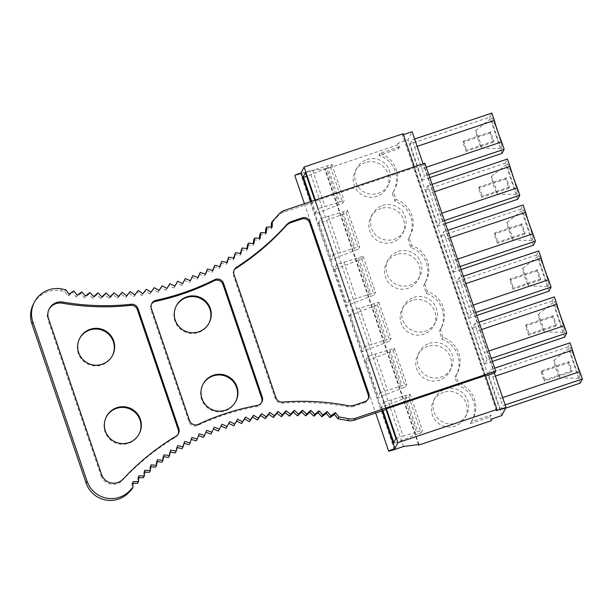 <?xml version="1.0" encoding="UTF-8"?>
<svg xmlns="http://www.w3.org/2000/svg" width="613" height="613" viewBox="0 0 613 613"><rect width="100%" height="100%" fill="white"/><g stroke="black" fill="none" stroke-linecap="round" stroke-linejoin="round"><path stroke-width="0.46" stroke-dasharray="3.06 2.3" d="M502.652 397.592L500.147 398.435L502.652 405.791L505.158 404.948M495.342 376.121L492.844 376.964L490.339 369.608L494.637 368.168M491.312 358.398L487.013 359.839L484.508 352.483L488.814 351.042M481.504 329.572L477.198 331.02L474.692 323.664L478.998 322.216M475.673 312.446L471.366 313.894L468.868 306.538L473.167 305.09M465.857 283.62L461.558 285.068L459.053 277.712L463.359 276.264M457.528 259.138L453.222 260.586L455.727 267.942L453.628 272.026L441.314 235.852L443.414 231.76L447.712 230.319M460.034 266.502L455.727 267.942M450.218 237.675L445.912 239.124L443.414 231.76M444.387 220.55L440.088 221.998L437.582 214.634L441.881 213.194M434.579 191.723L430.272 193.172L427.767 185.816L432.073 184.367M426.242 167.242L421.936 168.69L424.441 176.046L422.349 180.13L410.028 143.955L489.726 117.183L491.825 113.098M428.748 174.598L424.441 176.046M417.131 146.384L414.633 147.22L412.128 139.864L414.633 139.028M580.25 383.102L567.937 346.927L570.036 342.836M573.224 354.467A16.252 1.05 -108.6 0 0 569.944 347.579A16.252 1.05 -108.6 0 0 571.822 355.984A16.252 1.05 -108.6 0 0 577.063 371.478A16.252 1.05 -108.6 0 0 580.296 378.382A16.252 1.05 -108.6 0 0 578.557 370.283A16.252 1.05 -108.6 0 0 573.224 354.467M564.611 337.158L552.298 300.975L554.39 296.891M557.577 308.523A16.252 1.05 -108.6 0 0 554.305 301.627A16.252 1.05 -108.6 0 0 556.183 310.04A16.252 1.05 -108.6 0 0 561.424 325.526A16.252 1.05 -108.6 0 0 564.65 332.438A16.252 1.05 -108.6 0 0 562.918 324.331A16.252 1.05 -108.6 0 0 557.577 308.523M548.972 291.206L536.651 255.031L538.75 250.939M541.938 262.571A16.252 1.05 -108.6 0 0 538.658 255.682A16.252 1.05 -108.6 0 0 540.536 264.088A16.252 1.05 -108.6 0 0 545.777 279.582A16.252 1.05 -108.6 0 0 549.01 286.486A16.252 1.05 -108.6 0 0 547.279 278.386A16.252 1.05 -108.6 0 0 541.938 262.571M533.325 245.261L521.012 209.079L523.104 204.995M526.299 216.627A16.252 1.05 -108.6 0 0 523.019 209.73A16.252 1.05 -108.6 0 0 524.897 218.136A16.252 1.05 -108.6 0 0 530.138 233.63A16.252 1.05 -108.6 0 0 533.364 240.534A16.252 1.05 -108.6 0 0 531.632 232.434A16.252 1.05 -108.6 0 0 526.299 216.627M517.686 199.309L505.365 163.127L507.464 159.043M510.652 170.675A16.252 1.05 -108.6 0 0 507.38 163.786A16.252 1.05 -108.6 0 0 509.25 172.192A16.252 1.05 -108.6 0 0 514.499 187.678A16.252 1.05 -108.6 0 0 517.724 194.589A16.252 1.05 -108.6 0 0 515.993 186.482A16.252 1.05 -108.6 0 0 510.652 170.675M502.039 153.365L489.726 117.183M495.013 124.723A16.252 1.05 -108.6 0 0 491.733 117.834A16.252 1.05 -108.6 0 0 493.611 126.24A16.252 1.05 -108.6 0 0 498.852 141.733A16.252 1.05 -108.6 0 0 502.085 148.637A16.252 1.05 -108.6 0 0 500.346 140.538A16.252 1.05 -108.6 0 0 495.013 124.723M567.937 346.927L488.239 373.692L500.56 409.875L505.595 408.181M544.865 379.945L541.746 370.773L541.133 371.968L544.252 381.14L544.865 379.945L572.036 370.819L568.91 361.647L541.746 370.773M492.346 361.432L484.914 363.93L472.6 327.748L474.692 323.664M552.298 300.975L472.6 327.748M553.271 315.703L552.658 316.898L555.776 326.062L556.389 324.867L553.271 315.703L526.1 324.829L525.487 326.024L528.605 335.188L529.218 333.993L526.1 324.829M556.389 324.867L529.218 333.993M476.707 315.48L469.274 317.978L456.953 281.796L459.053 277.712M536.651 255.031L456.953 281.796M537.632 269.751L537.019 270.946L540.137 280.11L540.75 278.915L537.632 269.751L510.46 278.877L509.847 280.072L512.966 289.236L513.579 288.041L510.46 278.877M540.75 278.915L513.579 288.041M521.012 209.079L441.314 235.852M461.06 269.536L453.628 272.026M521.985 223.806L521.372 225.002L524.49 234.166L525.103 232.971L521.985 223.806L494.814 232.932L494.201 234.128L497.327 243.292L497.94 242.097L494.814 232.932M525.103 232.971L497.94 242.097M445.421 223.584L437.988 226.082L425.675 189.9L427.767 185.816M505.365 163.127L425.675 189.9M506.346 177.854L505.733 179.05L508.851 188.214L509.464 187.019L506.346 177.854L479.174 186.98L478.561 188.176L481.68 197.34L482.293 196.145L479.174 186.98M509.464 187.019L482.293 196.145M429.782 177.632L422.349 180.13M490.699 131.902L490.086 133.098L493.212 142.27L493.825 141.074L490.699 131.902L463.535 141.036L462.922 142.224L466.041 151.396L466.654 150.2L463.535 141.036M493.825 141.074L466.654 150.2M491.143 420.763L489.894 417.085L470.332 423.66A25.531 25.424 27.2 0 0 457.65 385.217L454.953 377.309A25.531 25.424 27.2 0 0 442.011 339.273L439.314 331.357A25.531 25.424 27.2 0 0 426.364 293.32L423.675 285.413A25.531 25.424 27.2 0 0 410.725 247.376L408.028 239.461A25.531 25.424 27.2 0 0 395.079 201.424L392.389 193.516A25.531 25.424 27.2 0 0 378.98 155.319L398.542 148.752L397.293 145.074L398.289 143.128L407.944 139.887L412.143 131.711M418.51 444.555L324.844 169.41L397.293 145.074M365.31 162.598A17.869 17.8 27.2 0 0 357.555 191.095A17.869 17.8 27.2 0 0 386.964 187.639A17.869 17.8 27.2 0 0 365.31 162.598M380.957 208.55A17.869 17.8 27.2 0 0 373.194 237.039A17.869 17.8 27.2 0 0 402.603 233.591A17.869 17.8 27.2 0 0 380.957 208.55M396.596 254.495A17.869 17.8 27.2 0 0 388.841 282.991A17.869 17.8 27.2 0 0 418.242 279.536A17.869 17.8 27.2 0 0 396.596 254.495M412.243 300.447A17.869 17.8 27.2 0 0 404.48 328.936A17.869 17.8 27.2 0 0 433.889 325.488A17.869 17.8 27.2 0 0 412.243 300.447M427.882 346.391A17.869 17.8 27.2 0 0 420.127 374.888A17.869 17.8 27.2 0 0 449.528 371.44A17.869 17.8 27.2 0 0 427.882 346.391M443.521 392.343A17.869 17.8 27.2 0 0 435.766 420.832A17.869 17.8 27.2 0 0 465.175 417.384A17.869 17.8 27.2 0 0 443.521 392.343M494.331 373.133L423.085 163.855M501.802 415.576L407.944 139.887M410.028 143.955L412.128 139.864M414.633 147.22A16.597 1.073 -108.6 0 0 421.936 168.69M430.272 193.172A16.597 1.073 -108.6 0 0 437.582 214.634M440.088 221.998L437.988 226.082M461.558 285.068A16.597 1.073 -108.6 0 0 468.868 306.538M471.366 313.894L469.274 317.978M492.844 376.964A16.597 1.073 -108.6 0 0 500.147 398.435M488.239 373.692L490.339 369.608M500.56 409.875L502.652 405.791M477.198 331.02A16.597 1.073 -108.6 0 0 484.508 352.483M487.013 359.839L484.914 363.93M445.912 239.124A16.597 1.073 -108.6 0 0 453.222 260.586M278.976 214.083L278.034 215.922A12.766 12.712 -152.8 0 1 283.543 212.251L315.266 201.593L315.626 200.88L386.412 408.794L315.343 200.045M485.603 376.068L485.059 376.252L485.427 375.531L414.365 166.79M324.844 169.41L325.158 168.797L309.619 170.828L300.569 173.87A6.383 0.398 161.2 0 1 294.807 175.433M403.109 133.734L402.48 134.96L403.423 134.645M419.008 444.486L325.158 168.797M403.477 446.517L309.619 170.828M489.894 417.085L490.89 415.147L492.139 418.825M398.542 148.752L399.538 146.806L398.289 143.128M470.332 423.66L471.328 421.713L490.89 415.147M471.328 421.713A25.531 25.424 27.2 0 0 458.647 383.278L455.949 375.371A25.531 25.424 27.2 0 0 443 337.326L440.31 329.419A25.531 25.424 27.2 0 0 427.361 291.382L424.671 283.467A25.531 25.424 27.2 0 0 411.721 245.43L409.024 237.522A25.531 25.424 27.2 0 0 396.075 199.486L393.385 191.57A25.531 25.424 27.2 0 0 379.976 153.38L399.538 146.806M496.331 410.649L402.48 134.96M383.6 402.335L410.082 394.159L408.771 396.711L380.964 407.476L383.6 402.335L386.044 409.507L315.266 201.593M314.798 200.229L317.703 208.772L344.184 200.597L342.874 203.148L315.067 213.906L317.703 208.772M382.106 410.833L365.325 361.524L367.961 356.383L394.443 348.207L393.132 350.766L365.325 361.524L349.678 315.572L352.314 310.439L378.796 302.263L377.485 304.814L349.678 315.572L334.039 269.628L336.675 264.487L363.157 256.311L361.846 258.862L334.039 269.628L318.392 223.676L321.028 218.542L347.51 210.366L346.199 212.918L318.392 223.676L310.86 201.554M321.028 218.542L333.349 254.717L359.831 246.541L358.521 249.1L330.714 259.858L333.349 254.717M336.675 264.487L348.989 300.669L375.47 292.493L374.16 295.045L346.353 305.81L348.989 300.669M352.314 310.439L364.635 346.621L391.117 338.437L389.807 340.997L361.999 351.755L364.635 346.621M367.961 356.383L380.275 392.565L406.756 384.389L405.446 386.941L377.639 397.707L380.275 392.565M311.672 201.279L315.879 213.638M305.389 172.59L331.871 164.414L330.56 166.966L326.576 168.307L338.889 204.489M326.576 168.307L306.63 176.237M330.56 166.966L342.874 203.148M331.871 164.414L344.184 200.597M327.281 165.954L339.602 202.137M312.638 170.153L324.951 206.336M477.489 134.584A9.187 0.59 71.4 0 1 480.508 143.526A9.187 0.59 71.4 0 1 481.489 148.108A9.187 0.59 71.4 0 1 479.665 144.201A9.187 0.59 71.4 0 1 476.699 135.442A9.187 0.59 71.4 0 1 475.642 130.692A9.187 0.59 71.4 0 1 477.489 134.584M366.888 159.533A17.869 17.8 -152.8 0 1 388.535 184.574A17.869 17.8 -152.8 0 1 359.126 188.03A17.869 17.8 -152.8 0 1 366.888 159.533M319.204 223.408L331.526 259.583M342.215 214.259L354.536 250.433M346.199 212.918L358.521 249.1M347.51 210.366L359.831 246.541M342.928 211.906L355.241 248.081M328.277 216.105L340.59 252.288M493.136 180.536A9.187 0.59 71.4 0 1 496.155 189.478A9.187 0.59 71.4 0 1 497.135 194.06A9.187 0.59 71.4 0 1 495.304 190.153A9.187 0.59 71.4 0 1 492.339 181.394A9.187 0.59 71.4 0 1 491.281 176.636A9.187 0.59 71.4 0 1 493.136 180.536M382.527 205.485A17.869 17.8 -152.8 0 1 404.174 230.526A17.869 17.8 -152.8 0 1 374.773 233.974A17.869 17.8 -152.8 0 1 382.527 205.485M334.851 269.352L347.165 305.535M357.862 260.203L370.175 296.385M361.846 258.862L374.16 295.045M363.157 256.311L375.47 292.493M358.567 257.851L370.88 294.033M343.916 262.058L356.237 298.232M508.775 226.481A9.187 0.59 71.4 0 1 511.794 235.423A9.187 0.59 71.4 0 1 512.774 240.005A9.187 0.59 71.4 0 1 510.951 236.097A9.187 0.59 71.4 0 1 507.985 227.339A9.187 0.59 71.4 0 1 506.92 222.588A9.187 0.59 71.4 0 1 508.775 226.481M398.166 251.43A17.869 17.8 -152.8 0 1 419.821 276.471A17.869 17.8 -152.8 0 1 390.412 279.926A17.869 17.8 -152.8 0 1 398.166 251.43M350.49 315.304L362.812 351.487M373.501 306.155L385.822 342.33M377.485 304.814L389.807 340.997M378.796 302.263L391.117 338.437M374.206 303.803L386.527 339.985M359.563 308.002L371.876 344.184M524.421 272.433A9.187 0.59 71.4 0 1 527.441 281.375A9.187 0.59 71.4 0 1 528.414 285.957A9.187 0.59 71.4 0 1 526.59 282.049A9.187 0.59 71.4 0 1 523.625 273.291A9.187 0.59 71.4 0 1 522.567 268.532A9.187 0.59 71.4 0 1 524.421 272.433M413.813 297.382A17.869 17.8 -152.8 0 1 435.46 322.423A17.869 17.8 -152.8 0 1 406.051 325.871A17.869 17.8 -152.8 0 1 413.813 297.382M366.137 361.249L378.451 397.431M389.148 352.1L401.461 388.282M393.132 350.766L405.446 386.941M394.443 348.207L406.756 384.389M389.853 349.747L402.166 385.929M375.202 353.954L387.523 390.129M540.061 318.377A9.187 0.59 71.4 0 1 543.08 327.319A9.187 0.59 71.4 0 1 544.06 331.901A9.187 0.59 71.4 0 1 542.229 328.001A9.187 0.59 71.4 0 1 539.271 319.235A9.187 0.59 71.4 0 1 538.206 314.484A9.187 0.59 71.4 0 1 540.061 318.377M429.452 343.326A17.869 17.8 -152.8 0 1 451.099 368.375A17.869 17.8 -152.8 0 1 421.698 371.823A17.869 17.8 -152.8 0 1 429.452 343.326M393.822 442.594L394.09 443.383L393.278 443.651M381.776 407.201L382.918 410.557M404.787 398.052L417.101 434.234L394.09 443.383M408.771 396.711L421.085 432.893L417.101 434.234M410.082 394.159L422.395 430.341L421.085 432.893M405.492 395.699L417.813 431.881L422.395 430.341M390.849 399.898L403.162 436.081L417.813 431.881M395.914 438.517L403.162 436.081M555.7 364.329A9.187 0.59 71.4 0 1 558.719 373.271A9.187 0.59 71.4 0 1 559.7 377.853A9.187 0.59 71.4 0 1 557.876 373.945A9.187 0.59 71.4 0 1 554.911 365.187A9.187 0.59 71.4 0 1 553.853 360.429A9.187 0.59 71.4 0 1 555.7 364.329M445.099 389.278A17.869 17.8 -152.8 0 1 466.746 414.319A17.869 17.8 -152.8 0 1 437.337 417.767A17.869 17.8 -152.8 0 1 445.099 389.278M442.011 339.273L443 337.326M439.314 331.357L440.31 329.419M455.949 375.371L454.953 377.309M458.647 383.278L457.65 385.217M426.364 293.32L427.361 291.382M423.675 285.413L424.671 283.467M410.725 247.376L411.721 245.43M408.028 239.461L409.024 237.522M378.98 155.319L379.976 153.38M392.389 193.516L393.385 191.57M395.079 201.424L396.075 199.486M568.91 361.647L568.297 362.842L541.133 371.968M568.297 362.842L571.423 372.007L544.252 381.14M571.423 372.007L572.036 370.819M552.658 316.898L525.487 326.024M555.776 326.062L528.605 335.188M537.019 270.946L509.847 280.072M540.137 280.11L512.966 289.236M521.372 225.002L494.201 234.128M524.49 234.166L497.327 243.292M505.733 179.05L478.561 188.176M508.851 188.214L481.68 197.34M490.086 133.098L462.922 142.224M493.212 142.27L466.041 151.396M424.886 163.25L423.943 165.089L494.722 373.003M33.378 304.148A25.531 25.424 -152.8 0 1 60.756 290.8A232.258 231.316 -152.8 0 0 64.725 291.504L68.166 295.933L72.74 292.73M278.034 215.922A232.258 231.316 -152.8 0 1 271.367 223.216M65.668 289.665L64.725 291.504M265.682 228.963L271.283 228.802L272.226 226.963M271.283 228.802L271.306 226.986M234.128 270.203A6.383 6.36 27.2 0 0 233.453 275.697L234.028 274.57M364.766 401.699L364.191 402.818L353.801 406.312L354.375 405.185M364.191 402.818A6.383 6.36 27.2 0 0 368.076 399.124M353.801 406.312A12.766 12.712 27.2 0 1 347.341 406.748A245.338 244.342 27.2 0 0 281.949 403.193A6.383 6.36 27.2 0 1 275.383 398.879L233.453 275.697M151.495 304.155A6.383 6.36 27.2 0 0 150.813 309.642L151.396 308.523M261.605 402.588A6.383 6.36 27.2 0 1 256.847 406.503A245.024 244.035 27.2 0 0 197.731 425.445A6.383 6.36 27.2 0 1 188.965 421.713L150.813 309.642M48.986 309.35A12.766 12.712 27.2 0 0 47.967 319.787L48.542 318.668M101.605 474.531L101.03 475.657L47.967 319.787M101.03 475.657A12.766 12.712 27.2 0 0 122.47 480.27L123.044 479.144M178.161 434.15A6.383 6.36 27.2 0 1 175.525 437.261A245.024 244.035 27.2 0 0 122.47 480.27M485.059 376.252L414.281 168.337L423.943 165.089M315.626 200.88L414.649 167.617L414.281 168.337M485.427 375.531L414.649 167.617M73.675 290.891L72.732 292.73L76.326 297.029L80.786 293.673L84.525 297.841L88.862 294.332L92.739 298.37L96.954 294.715L100.969 298.615L105.053 294.815L109.206 298.569L113.152 294.631L117.428 298.24L121.236 294.163L125.642 297.619L129.297 293.412L133.818 296.723L137.327 292.386M138.27 290.539L137.327 292.378L141.963 295.535L145.319 291.075L150.062 294.064L153.258 289.489L158.1 292.309L161.135 287.635M162.077 285.788L161.127 287.627L166.069 290.278L168.943 285.497M169.878 283.658L168.935 285.497L173.962 287.972L176.667 283.091L181.77 285.39L182.712 283.551L181.77 285.39M184.298 280.417L189.486 282.539L190.352 280.67M191.831 277.482L197.095 279.421L197.892 277.536M199.263 274.287L204.581 276.042L205.317 274.134M206.573 270.831L211.952 272.402L212.611 270.479M213.761 267.122L219.193 268.509L219.776 266.578M220.81 263.169L226.281 264.364L226.802 262.425M227.714 258.97L233.231 259.973L233.668 258.042M234.472 254.533L240.012 255.337L240.388 253.414M241.062 249.859L246.633 250.472L246.932 248.564M247.491 244.962L253.077 245.384L253.307 243.491M253.744 239.844L259.337 240.066L259.498 238.196M259.805 234.511L265.406 234.541L265.506 232.695M221.002 426.058L218.496 431.046M213.385 429.016L210.987 434.058M205.876 432.226L203.593 437.33M198.489 435.697L196.313 440.854M191.225 439.421L189.164 444.632M184.099 443.391L183.724 443.299L182.153 448.655M177.119 447.605L176.674 447.513L175.287 452.923M170.291 452.065L169.77 451.973L168.575 457.421M163.625 456.746L163.027 456.67L162.031 462.156M157.127 461.666L156.461 461.597L155.648 467.121M150.798 466.8L150.07 466.754L149.449 472.301M144.66 472.148L143.856 472.125L143.434 477.696M138.714 477.711L137.841 477.711L137.618 483.289M132.96 483.473L132.025 483.511L131.994 489.09M235.744 401.515A18.513 18.436 -152.8 0 1 205.11 405.446A18.513 18.436 -152.8 0 1 202.811 384.619M209.056 323.128A18.513 18.436 -152.8 0 1 178.421 327.058A18.513 18.436 -152.8 0 1 176.13 306.232M139.143 433.966A18.513 18.436 -152.8 0 1 108.509 437.897A18.513 18.436 -152.8 0 1 106.21 417.07M112.455 355.571A18.513 18.436 -152.8 0 1 81.82 359.509A18.513 18.436 -152.8 0 1 79.529 338.683M132.025 483.511L132.967 481.672M137.841 477.711L138.783 475.872M143.856 472.125L144.798 470.286M150.07 466.754L151.013 464.915M156.461 461.597L157.403 459.758M163.027 456.67L163.977 454.831M169.77 451.973L170.713 450.134M176.674 447.513L177.617 445.674M183.724 443.299L184.666 441.46M190.919 439.337L191.869 437.498M198.252 435.621L199.194 433.782M205.715 432.165L206.658 430.326M213.286 428.977L214.236 427.138M220.971 426.05L221.914 424.211M265.406 234.541L266.356 232.702M259.337 240.066L260.28 238.227M253.077 245.384L254.02 243.545M246.633 250.472L247.575 248.633M240.012 255.337L240.955 253.498M233.231 259.973L234.174 258.134M226.281 264.364L227.231 262.525M219.193 268.509L220.136 266.67M211.952 272.402L212.895 270.563M204.581 276.042L205.531 274.203M197.095 279.421L198.037 277.582M189.486 282.539L190.428 280.7M176.659 283.091L177.601 281.252M173.962 287.972L174.904 286.133M166.069 290.278L167.012 288.439M153.25 289.489L154.2 287.65M158.1 292.309L159.043 290.47M145.319 291.075L146.262 289.236M150.062 294.064L151.005 292.225M141.963 295.535L142.906 293.696M129.297 293.412L130.24 291.573M133.818 296.723L134.76 294.884M121.236 294.156L122.179 292.317M125.642 297.619L126.584 295.78M113.144 294.623L114.095 292.784M117.428 298.24L118.37 296.401M105.053 294.807L105.995 292.968M109.206 298.569L110.148 296.73M96.954 294.707L97.896 292.868M100.969 298.615L101.911 296.776M88.862 294.332L89.805 292.493M92.739 298.37L93.682 296.531M80.786 293.673L81.728 291.834M84.525 297.841L85.468 296.002M76.326 297.029L77.269 295.19M68.166 295.933L69.108 294.094M394.42 449.559L300.569 173.87M61.698 288.961L60.756 290.8M284.493 210.412L283.543 212.251M275.383 398.879L275.965 397.753M281.949 403.193L282.524 402.067M347.341 406.748L347.923 405.622M188.965 421.713L189.547 420.587M197.731 425.445L198.305 424.326M256.847 406.503L257.429 405.377M175.525 437.261L176.1 436.142M304.423 203.715L375.669 412.993M481.489 148.108L502.085 148.637M475.642 130.692L491.733 117.834M388.535 184.574L386.964 187.639M356.735 168.261L355.157 171.326M497.135 194.06L517.724 194.589M491.281 176.636L507.38 163.786M404.174 230.526L402.603 233.591M372.375 214.213L370.804 217.278M512.774 240.005L533.364 240.534M506.92 222.588L523.019 209.73M419.821 276.471L418.242 279.536M388.014 260.157L386.443 263.222M528.414 285.957L549.01 286.486M522.567 268.532L538.658 255.682M435.46 322.423L433.889 325.488M403.66 306.109L402.09 309.174M544.06 331.901L564.65 332.438M538.206 314.484L554.305 301.627M451.099 368.375L449.528 371.44M419.3 352.054L417.729 355.119M559.7 377.853L580.296 378.382M553.853 360.429L569.944 347.579M466.746 414.319L465.175 417.384M434.946 398.006L433.368 401.071M457.344 372.988L456.348 374.934M472.983 418.94L471.987 420.878M441.697 327.043L440.701 328.982M426.058 281.091L425.062 283.037M393.776 191.133L394.772 189.195M410.411 235.147L409.415 237.085M233.806 270.754L234.388 269.628M368.39 398.58L367.815 399.699M151.173 304.707L151.756 303.581M261.345 403.162L261.927 402.036M48.688 309.902L49.262 308.783M177.9 434.724L178.475 433.598M202.995 384.259L202.627 384.979M235.928 401.155L235.561 401.875M176.306 305.872L175.939 306.584M209.248 322.767L208.88 323.48M106.394 416.71L106.026 417.422M139.327 433.606L138.959 434.326M79.705 338.322L79.338 339.035M112.646 355.218L112.279 355.931"/><path stroke-width="0.92" d="M505.595 408.181L580.25 383.102L582.35 379.018L579.844 371.662L502.652 397.592M582.35 379.018L505.158 404.948M494.637 368.168L570.036 342.836L572.534 350.199L495.342 376.121M481.504 329.572L556.895 304.247A16.597 1.073 -108.6 0 0 564.205 325.718L566.711 333.074L491.312 358.398M564.205 325.718L488.814 351.042M556.895 304.247L554.39 296.891L478.998 322.216M465.857 283.62L541.256 258.295A16.597 1.073 -108.6 0 0 548.558 279.766L551.064 287.122L475.673 312.446M548.558 279.766L473.167 305.09M541.256 258.295L538.75 250.939L463.359 276.264M460.034 266.502L535.425 241.17L532.919 233.814L457.528 259.138M450.218 237.675L525.609 212.351L523.104 204.995L447.712 230.319M434.579 191.723L509.97 166.399A16.597 1.073 -108.6 0 0 517.28 187.869L519.778 195.225L444.387 220.55M517.28 187.869L441.881 213.194M509.97 166.399L507.464 159.043L432.073 184.367M428.748 174.598L504.139 149.273L501.633 141.917L426.242 167.242M414.633 139.028L491.825 113.098L494.323 120.454L417.131 146.384M572.534 350.199A16.597 1.073 -108.6 0 0 579.844 371.662M566.711 333.074L564.611 337.158L492.346 361.432M551.064 287.122L548.972 291.206L476.707 315.48M525.609 212.351A16.597 1.073 -108.6 0 0 532.919 233.814M535.425 241.17L533.325 245.261L461.06 269.536M519.778 195.225L517.686 199.309L445.421 223.584M504.139 149.273L502.039 153.365L429.782 177.632M494.323 120.454A16.597 1.073 -108.6 0 0 501.633 141.917M505.993 407.407L496.331 410.649L496.959 409.423L397.944 442.686L394.941 448.54A6.383 0.398 161.2 0 0 388.642 451.076A6.383 0.398 161.2 0 0 394.42 449.559L403.477 446.517L419.008 444.486L418.694 445.099L491.143 420.763L492.139 418.825L501.802 415.576L505.993 407.407L494.331 373.133M418.694 445.099L418.51 444.555M423.085 163.855L412.143 131.711L403.423 134.645M414.365 166.79L403.109 133.734L304.094 166.989L301.09 172.843A6.383 0.398 161.2 0 0 294.792 175.387A6.383 0.398 161.2 0 0 294.784 175.41A6.383 0.398 161.2 0 0 294.807 175.433M397.944 442.686L386.412 408.794L386.044 409.507L395.914 438.517L393.278 443.651L394.941 448.54M315.343 200.045L304.094 166.989M496.959 409.423L485.427 375.531L386.412 408.794M388.642 451.076A6.383 0.398 161.2 0 0 388.642 451.107L375.669 412.993M306.63 176.237L302.753 177.732L301.09 172.843M310.86 201.554L302.753 177.732L305.389 172.59L314.798 200.229M303.565 177.456L311.672 201.279M382.918 410.557L393.822 442.594M246.932 248.564L247.499 244.962L248.434 243.123L254.02 243.545L254.686 238.005L260.28 238.227L260.755 232.672L266.356 232.702L266.632 227.124L272.226 226.963L272.31 221.377A232.258 231.316 -152.8 0 0 278.976 214.083A12.766 12.712 -152.8 0 1 284.493 210.412L424.886 163.25L495.664 371.164L494.722 373.003L485.603 376.068M495.664 371.164L355.287 418.319A12.827 12.773 -152.8 0 1 348.628 418.725L347.686 420.564A12.827 12.773 -152.8 0 0 354.345 420.158L386.044 409.507M132.96 483.473L137.611 483.289L138.553 481.45L132.967 481.672L132.937 487.251A232.258 231.316 -152.8 0 0 130.201 490.224A25.531 25.424 -152.8 0 1 87.077 481.266L32.887 322.07A25.531 25.424 -152.8 0 1 61.698 288.961A232.258 231.316 -152.8 0 0 65.668 289.665L69.108 294.094L73.683 290.891L77.269 295.19L81.728 291.834L85.468 296.002L89.805 292.493L93.682 296.531L97.896 292.876L101.911 296.776L105.995 292.976L110.148 296.73L114.095 292.792L118.37 296.401L122.179 292.324L126.584 295.78L130.24 291.573L134.76 294.884L138.277 290.547M130.201 490.224L129.259 492.063A25.531 25.424 -152.8 0 1 86.134 483.105L31.937 323.909A25.531 25.424 -152.8 0 1 33.378 304.148L34.32 302.309M129.259 492.063A232.258 231.316 -152.8 0 1 131.994 489.09L132.937 487.251M347.686 420.564A232.258 231.316 -152.8 0 0 337.939 418.794L338.889 416.955A232.258 231.316 -152.8 0 1 348.628 418.725M338.889 416.955L335.411 412.572L330.874 415.813L329.932 417.652L334.468 414.411L335.411 412.572M337.939 418.794L334.468 414.411M272.31 221.377L271.367 223.216L271.306 226.986M266.624 227.124L265.682 228.963L265.506 232.695M138.714 477.711L143.434 477.688L144.377 475.857L138.783 475.872L138.561 481.45M191.225 439.421L196.306 440.847L197.248 439.015L191.869 437.498L190.107 442.793L184.666 441.46L183.095 446.816L177.617 445.674L176.23 451.084L170.713 450.134L169.517 455.582L163.977 454.831L162.974 460.317L157.403 459.758L156.599 465.282L151.013 464.915L150.392 470.462L144.798 470.286L144.384 475.857M198.489 435.697L203.585 437.322L204.527 435.483L199.194 433.782L197.256 439.015M205.876 432.226L210.979 434.058L211.922 432.219L206.658 430.326L204.535 435.491M213.385 429.016L218.489 431.046L219.431 429.207L214.236 427.138L211.929 432.219M330.867 415.813L327.242 411.553L322.813 414.947L319.036 410.817L314.73 414.365L310.814 410.365L306.63 414.066L302.577 410.204L298.531 414.051L294.347 410.327L290.439 414.311L286.125 410.741L282.363 414.855L277.927 411.438L274.302 415.683L269.751 412.419L266.287 416.786L261.621 413.683L258.311 418.173L253.544 415.239L250.388 419.836L245.522 417.062L242.533 421.775L237.568 419.169L234.748 423.981L229.699 421.552L227.048 426.464L221.914 424.211L219.439 429.207M205.317 274.134L207.516 268.992L212.895 270.563L214.703 265.283L220.136 266.67L221.753 261.33L227.231 262.525L228.664 257.131L234.174 258.134L235.415 252.694L240.955 253.498L242.012 248.02L247.575 248.633L248.441 243.123M162.077 285.788L167.012 288.439L169.885 283.658L174.904 286.133L177.609 281.252L182.712 283.551L185.241 278.586L190.428 280.7L192.781 275.643L198.037 277.582L200.213 272.448L205.531 274.203L207.523 268.992M138.27 290.539L142.906 293.696L146.262 289.236L151.005 292.225L154.2 287.65L159.043 290.47L162.077 285.796M234.128 270.203A6.383 6.36 27.2 0 1 236.036 268.31A245.338 244.342 27.2 0 0 285.834 226.059L286.409 224.933A245.338 244.342 -152.8 0 1 236.61 267.184A6.383 6.36 -152.8 0 0 234.028 274.57L275.965 397.753A6.383 6.36 -152.8 0 0 282.524 402.067A245.338 244.342 -152.8 0 1 347.923 405.622A12.766 12.712 -152.8 0 0 354.375 405.185L364.766 401.699A6.383 6.36 -152.8 0 0 368.75 393.638L368.175 394.764A6.383 6.36 27.2 0 1 368.076 399.124M286.409 224.933A12.766 12.712 -152.8 0 1 291.803 221.393L302.201 217.899A6.383 6.36 -152.8 0 1 310.293 221.906L368.75 393.638M198.305 424.326A245.024 244.035 -152.8 0 1 257.429 405.377A6.383 6.36 -152.8 0 0 262.28 397.094L223.553 283.344A6.383 6.36 -152.8 0 0 214.634 279.689A245.024 244.035 -152.8 0 1 156.077 300.27A6.383 6.36 -152.8 0 0 151.396 308.523L189.547 420.587A6.383 6.36 -152.8 0 0 198.305 424.326M137.956 308.569L178.835 428.656A6.383 6.36 -152.8 0 1 176.1 436.142A245.024 244.035 -152.8 0 0 123.044 479.144A12.766 12.712 -152.8 0 1 101.605 474.531L48.542 318.668A12.766 12.712 -152.8 0 1 62.764 302.071A245.024 244.035 -152.8 0 0 131.205 304.27A6.383 6.36 -152.8 0 1 137.956 308.569L137.373 309.688A6.383 6.36 27.2 0 0 130.63 305.397L131.205 304.27M310.293 221.906L309.711 223.025A6.383 6.36 27.2 0 0 301.619 219.025L291.229 222.519A12.766 12.712 27.2 0 0 285.834 226.059M309.711 223.025L368.175 394.764M151.495 304.155A6.383 6.36 27.2 0 1 155.495 301.397A245.024 244.035 27.2 0 0 214.06 280.808L214.634 279.689M261.605 402.588A6.383 6.36 27.2 0 0 261.705 398.22L222.979 284.463A6.383 6.36 27.2 0 0 214.06 280.808M48.986 309.35A12.766 12.712 27.2 0 1 62.189 303.197A245.024 244.035 27.2 0 0 130.63 305.397M178.161 434.15A6.383 6.36 27.2 0 0 178.26 429.782L178.835 428.656M137.373 309.688L178.26 429.782M116.907 407.668A18.513 18.436 27.2 0 0 108.876 437.184A18.513 18.436 27.2 0 0 139.327 433.606A18.513 18.436 27.2 0 0 116.907 407.668M90.218 329.281A18.513 18.436 27.2 0 0 82.188 358.789A18.513 18.436 27.2 0 0 112.646 355.218A18.513 18.436 27.2 0 0 90.218 329.281M182.712 283.551L185.241 278.578M190.352 280.67L192.773 275.643M197.892 277.536L200.206 272.448M212.611 270.479L214.703 265.283M219.776 266.578L221.753 261.33M226.802 262.425L228.657 257.131M233.668 258.042L235.415 252.694M240.388 253.414L242.005 248.02M253.307 243.491L253.744 239.844L254.686 238.005M259.498 238.196L259.812 234.511L260.755 232.672M329.924 417.652L326.292 413.392L321.863 416.786L318.093 412.656L313.787 416.204L309.871 412.204L305.688 415.905L301.634 412.043L297.589 415.89L293.405 412.166L289.497 416.15L285.183 412.58L281.413 416.694L276.984 413.277L273.36 417.522L268.808 414.258L265.345 418.625L260.678 415.522L257.368 420.012M258.303 418.173L257.36 420.012L252.602 417.07L249.445 421.675L244.579 418.901L241.583 423.614L236.626 421.008L233.806 425.82M234.741 423.981L233.798 425.82L228.756 423.391L226.105 428.303M227.04 426.456L226.097 428.295L221.002 426.058M190.099 442.793L189.156 444.624L184.099 443.391M183.088 446.816L182.145 448.655L177.119 447.605M176.23 451.084L175.28 452.923L170.291 452.065M169.517 455.582L168.575 457.421L163.625 456.746M162.966 460.317L162.024 462.156L157.127 461.666M156.591 465.282L155.648 467.121L150.798 466.8M150.392 470.462L149.449 472.301L144.66 472.148M202.811 384.619A18.513 18.436 -152.8 0 1 232.948 381.248A18.513 18.436 -152.8 0 1 235.744 401.515M176.13 306.232A18.513 18.436 -152.8 0 1 206.267 302.86A18.513 18.436 -152.8 0 1 209.056 323.128M106.21 417.07A18.513 18.436 -152.8 0 1 136.347 413.698A18.513 18.436 -152.8 0 1 139.143 433.966M79.529 338.683A18.513 18.436 -152.8 0 1 109.666 335.311A18.513 18.436 -152.8 0 1 112.455 355.571M186.819 296.83A18.513 18.436 27.2 0 0 178.789 326.346A18.513 18.436 27.2 0 0 209.248 322.767A18.513 18.436 27.2 0 0 186.819 296.83M225.415 410.197A18.513 18.436 27.2 0 0 233.453 380.688A18.513 18.436 27.2 0 0 202.995 384.259A18.513 18.436 27.2 0 0 225.415 410.197M228.756 423.391L229.699 421.552M241.583 423.606L242.526 421.767M236.626 421.008L237.568 419.169M249.437 421.675L250.38 419.836M244.579 418.901L245.522 417.062M252.602 417.07L253.544 415.239M265.337 418.625L266.28 416.786M260.678 415.522L261.621 413.683M273.36 417.522L274.302 415.683M268.808 414.258L269.751 412.419M281.413 416.694L282.355 414.855M276.984 413.277L277.927 411.438M289.489 416.15L290.432 414.311M285.183 412.58L286.125 410.741M297.589 415.882L298.531 414.043M293.405 412.166L294.347 410.327M305.688 415.905L306.63 414.066M301.634 412.043L302.577 410.204M313.779 416.204L314.73 414.365M309.871 412.204L310.814 410.365M321.863 416.786L322.806 414.947M318.093 412.656L319.036 410.817M326.292 413.392L327.242 411.553M382.106 410.833L393.278 443.651M355.287 418.319L354.345 420.158M87.077 481.266L86.134 483.105M32.887 322.07L31.937 323.909M236.036 268.31L236.61 267.184M291.229 222.519L291.803 221.393M302.201 217.899L301.619 219.025M155.495 301.397L156.077 300.27M222.979 284.463L223.553 283.344M261.705 398.22L262.28 397.094M62.189 303.197L62.764 302.071M294.784 175.41L304.423 203.715"/></g></svg>
